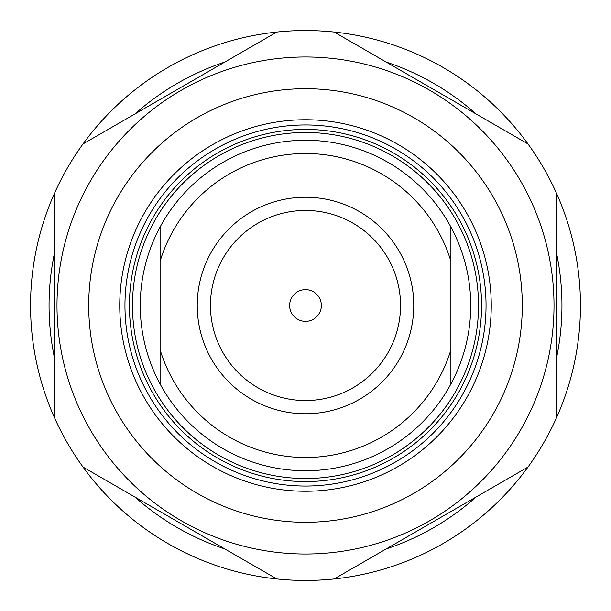 <?xml version="1.0" encoding="UTF-8"?>
<svg xmlns="http://www.w3.org/2000/svg" width="611" height="611" viewBox="0 0 611 611"><rect width="100%" height="100%" fill="white"/><g stroke="black" fill="none" stroke-linecap="round" stroke-linejoin="round"><path stroke-width="0.92" d="M132.48 305.5A173.02 173.02 0 0 0 305.5 478.52A173.02 173.02 0 0 0 478.52 305.5A173.02 173.02 0 0 0 305.5 132.48A173.02 173.02 0 0 0 132.48 305.5M481.567 305.5A176.067 176.067 0 0 1 305.5 481.567A176.067 176.067 0 0 1 129.433 305.5A176.067 176.067 0 0 1 305.5 129.433A176.067 176.067 0 0 1 481.567 305.5M88.71 305.5A216.79 216.79 0 0 1 305.5 88.71A216.79 216.79 0 0 1 522.29 305.5A216.79 216.79 0 0 1 305.5 522.29A216.79 216.79 0 0 1 88.71 305.5M556.659 193.618A274.95 274.95 0 0 1 83.027 467.064A274.95 274.95 0 0 1 83.027 143.936L276.814 32.047A274.95 274.95 0 0 1 334.186 32.047L527.973 143.936A274.95 274.95 0 0 1 556.659 193.618L556.659 417.382M475.946 113.898L386.213 62.085A256.444 256.444 0 0 1 475.946 113.898M224.787 62.085L135.054 113.898A256.444 256.444 0 0 1 224.787 62.085M554.009 305.5A248.509 248.509 0 0 1 305.5 554.009A248.509 248.509 0 0 1 56.991 305.5A248.509 248.509 0 0 1 305.5 56.991A248.509 248.509 0 0 1 554.009 305.5M54.341 417.382L54.341 193.618M276.814 578.953L83.027 467.064M527.973 467.064L334.186 578.953M289.637 305.5A15.863 15.863 0 0 1 305.5 289.637A15.863 15.863 0 0 1 321.363 305.5A15.863 15.863 0 0 1 305.5 321.363A15.863 15.863 0 0 1 289.637 305.5A15.863 15.863 0 0 0 305.5 321.363A15.863 15.863 0 0 0 321.363 305.5M197.238 305.5A108.262 108.262 0 0 0 305.5 413.762A108.262 108.262 0 0 0 413.762 305.5A108.262 108.262 0 0 0 305.5 197.238A108.262 108.262 0 0 0 197.238 305.5M210.459 305.5A95.041 95.041 0 0 0 305.5 400.541A95.041 95.041 0 0 0 400.541 305.5A95.041 95.041 0 0 0 305.5 210.459A95.041 95.041 0 0 0 210.459 305.5M160.097 227.017A165.237 165.237 0 0 0 305.5 470.737A165.237 165.237 0 0 0 450.903 227.017A165.237 165.237 0 0 0 160.097 227.017L160.097 261.164A152.017 152.017 0 0 1 450.903 261.164L450.903 383.983M450.903 349.836A152.017 152.017 0 0 1 160.097 349.836L160.097 261.164M450.903 227.017L450.903 261.164M160.097 349.836L160.097 383.983M135.054 497.102L224.787 548.915A256.444 256.444 0 0 1 135.054 497.102M386.213 548.915L475.946 497.102A256.444 256.444 0 0 1 386.213 548.915M83.027 143.936A274.95 274.95 0 0 1 276.814 32.047M334.186 32.047A274.95 274.95 0 0 1 527.973 143.936M556.659 253.695A256.444 256.444 0 0 1 556.659 357.305M54.341 357.305A256.444 256.444 0 0 1 54.341 253.695M119.748 305.5A185.752 185.752 0 0 1 305.5 119.748A185.752 185.752 0 0 1 491.252 305.5A185.752 185.752 0 0 1 305.5 491.252A185.752 185.752 0 0 1 119.748 305.5M486.043 305.5A180.543 180.543 0 0 0 305.5 124.957A180.543 180.543 0 0 0 124.957 305.5A180.543 180.543 0 0 0 305.5 486.043A180.543 180.543 0 0 0 486.043 305.5"/></g></svg>
